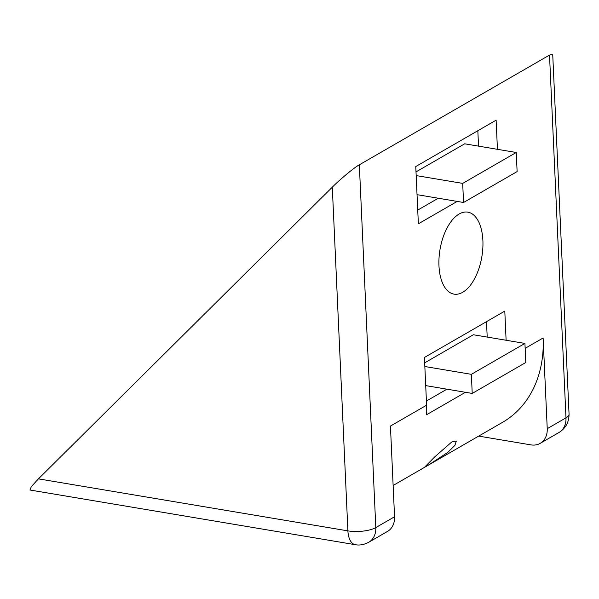 <?xml version="1.0" encoding="UTF-8"?>
<svg xmlns="http://www.w3.org/2000/svg" width="599" height="599" viewBox="0 0 599 599"><rect width="100%" height="100%" fill="white"/><g stroke="black" fill="none" stroke-linecap="round" stroke-linejoin="round"><path stroke-width="0.9" d="M459.148 214A41.563 21.227 99.5 0 0 439.045 257.81A41.563 21.227 99.5 0 0 454.035 294.131A41.563 21.227 99.5 0 0 462.705 292.282A41.563 21.227 99.5 0 0 482.809 248.473A41.563 21.227 99.5 0 0 467.819 212.151A41.563 21.227 99.5 0 0 459.148 214M428.689 464.884L424.976 466.793L434.747 456.872L451.773 441.972L456.303 441.051L454.911 445.364L447.723 452.432L428.689 464.884M506.11 340.254L504.792 311.106L424.429 357.468L426.6 405.201L390.436 426.069L394.554 516.765A20.276 16.068 -120 0 1 387.501 531.433L368.744 542.252C364.02 544.731 359.527 545.539 355.252 544.686L29.95 490.012L31.343 486.605L38.441 478.863L332.295 187.188C339.895 179.445 354.765 167.136 359.333 164.8L549.515 55.078L552.712 54.314L569.05 414.044C569.072 422.153 565.696 428.315 558.927 432.53A20.276 16.068 -120 0 0 565.988 417.855A20.276 6.769 -2.6 0 0 569.05 414.044M478.691 436.102L530.909 444.877A20.276 16.068 60 0 0 540.178 443.35L558.927 432.53M497.44 149.323L496.122 120.174L415.758 166.537L418.364 223.816L457.187 201.414M549.515 55.078L565.988 417.855L547.239 428.674L543.121 337.978L525.151 348.341M393.139 485.46L502.524 422.347A116.588 92.381 -120 0 0 543.121 337.978M465.483 392.285L426.66 414.688A116.588 92.381 -120 0 0 426.6 405.201M547.239 428.674A20.276 16.068 60 0 1 540.178 443.35M477.83 130.724L478.534 146.141M438.273 198.239L417.743 210.084M486.5 321.663L487.204 337.08M446.944 389.17L426.413 401.023M416.006 171.898L464.682 143.812L516.256 152.483L517.124 171.576L463.551 202.484L462.69 183.391L516.256 152.483M424.676 362.837L473.352 334.751L524.926 343.422L525.795 362.515L472.222 393.423L471.361 374.33L524.926 343.422M416.17 175.574L462.69 183.391M417.039 194.668L463.551 202.484M424.841 366.513L471.361 374.33M425.709 385.606L472.222 393.423M332.295 187.188L347.899 530.871A20.276 6.769 -2.6 0 0 375.805 527.577L359.333 164.8M38.441 478.863L347.899 530.871A20.276 10.355 -80.5 0 0 355.252 544.686M394.554 516.765L375.805 527.577A20.276 16.068 -120 0 1 368.744 542.252"/></g></svg>
